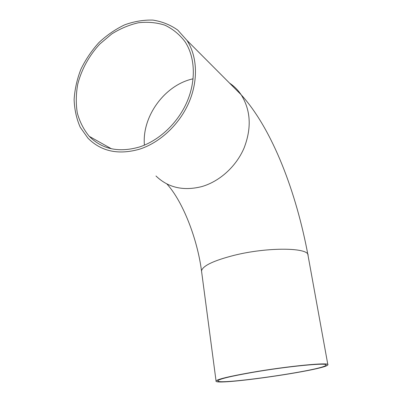 <?xml version="1.0" encoding="UTF-8"?>
<svg xmlns="http://www.w3.org/2000/svg" width="402" height="402" viewBox="0 0 402 402"><rect width="100%" height="100%" fill="white"/><g stroke="black" fill="none" stroke-linecap="round" stroke-linejoin="round"><path stroke-width="0.6" d="M139.273 147.042C118.791 152.84 102.128 149.278 89.279 136.358C83.747 129.665 79.757 121.891 77.315 113.032C75.817 103.766 75.953 94.184 77.722 84.279C81.485 69.486 89.209 55.446 99.912 43.944L111.681 34.009C120.278 28.612 129.213 24.859 138.484 22.753C147.74 21.693 156.554 22.507 164.936 25.2C172.83 28.969 179.513 34.446 184.985 41.632C195.171 57.079 196.206 80.475 187.03 101.812C177.815 123.133 159.066 140.68 139.273 147.042M251.994 372.493C287.259 366.312 328.801 362.348 326.037 365.096C325.138 369.951 214.331 385.92 217.864 380.684C219.442 378.98 230.818 376.247 251.994 372.493M139.509 149.197C159.956 142.655 179.342 124.56 188.905 102.54C198.417 80.506 197.392 56.325 186.915 40.331L177.754 30.09C170.342 24.839 162.061 21.512 152.911 20.1C143.509 19.824 134.062 21.417 124.575 24.879C115.299 29.326 106.731 35.245 98.867 42.627C91.591 50.687 85.596 59.586 80.872 69.32C77.003 79.32 74.752 89.4 74.124 99.555C74.47 109.52 76.506 118.751 80.234 127.248L87.998 138.223C101.244 151.484 118.414 155.142 139.509 149.197M251.275 372.468C287.767 366.066 330.745 361.971 327.876 364.81C326.891 369.84 212.437 386.332 216.045 380.925C217.668 379.166 229.411 376.347 251.275 372.468M193.111 78.817C164.805 84.822 141.795 116.49 144.413 145.147M155.971 175.981C168.081 187.664 183.342 191.206 201.754 186.598C219.572 181.488 236.12 166.579 244.049 148.082C251.763 128.107 250.808 110.344 241.185 94.782C237.989 90.053 234.1 86.149 229.502 83.063M201.678 272.144L201.518 270.933C202.623 265.853 213.442 260.662 233.969 255.36C268.194 246.768 309.756 247.496 308.058 255.582C296.405 192.648 272.586 129.333 241.185 94.782L186.915 40.331M111.394 148.77L89.279 136.358M166.865 183.93C182.669 201.146 197.302 238.486 201.518 270.933L216.045 380.925M327.836 364.579L308.058 255.582"/></g></svg>
